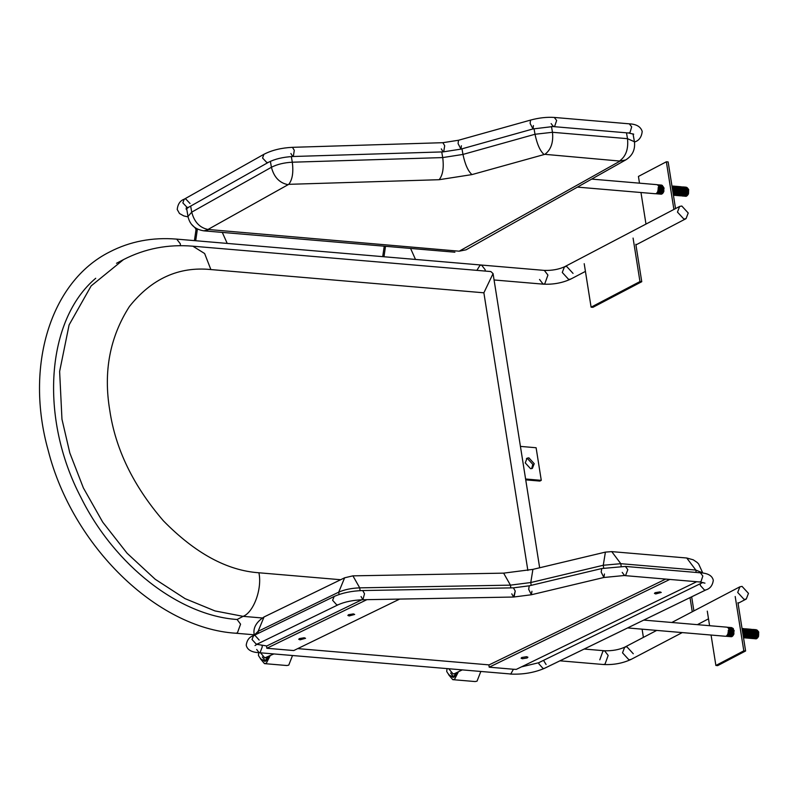 <?xml version="1.0" encoding="UTF-8"?>
<svg xmlns="http://www.w3.org/2000/svg" width="799" height="799" viewBox="0 0 799 799"><rect width="100%" height="100%" fill="white"/><g stroke="black" fill="none" stroke-linecap="round" stroke-linejoin="round"><path stroke-width="1.2" d="M656.678 630.421L624.698 647.19L622.521 652.833L628.933 659.814L631.1 659.405L628.933 659.814L622.521 652.833L624.698 647.19L626.865 646.771L633.277 653.752M744.119 599.43L737.697 592.449L739.884 586.806L742.051 586.386L748.463 593.367L746.286 599.02L744.119 599.43M681.807 206.022L679.639 206.432L677.462 212.085L683.874 219.066L686.041 218.646L688.219 213.003L681.807 206.022M568.688 279.45L562.276 272.469L564.454 266.826L562.276 272.469L568.688 279.45L570.856 279.031L568.688 279.45M528.868 457.837L534.211 463.66L532.394 468.364L530.586 468.713L525.243 462.891L527.06 458.187L528.868 457.837M526.411 458.646L527.47 458.576L532.813 464.389L531.645 468.643M573.033 273.388L566.621 266.407L564.454 266.826C558.621 269.433 551.909 270.621 544.319 270.402L547.924 275.076L544.319 270.402L481.557 265.058L485.163 269.732L485.283 271.081L485.163 269.732L481.557 265.058L479.939 265.408L476.873 270.362M194.427 240.629L196.204 228.394M222.292 232.409L227.216 243.415M195.695 240.739L197.403 229.043M382.711 256.649L384.239 246.192M410.576 248.429L415.5 259.435M383.989 256.759L385.508 246.302M525.732 479.869L539.874 481.068L541.273 480.339L536.109 447.74L520.429 446.401M525.592 479.001L541.273 480.339M292.524 655.54L288.759 665.118L286.871 665.527L264.459 663.619L260.344 658.676M270.152 655.719L266.347 663.21L264.459 663.619M268.644 656.458L265.997 661.043L264.649 661.332L262.462 659.764M480.798 671.559L477.043 681.148L475.155 681.557L452.743 679.649L448.629 674.706M458.436 671.749L454.631 679.24L452.743 679.649M456.918 672.478L454.281 677.063L452.933 677.352L450.736 675.784M196.125 228.923L191.59 224.379M584.209 263.7L591.1 307.176L592.888 307.325L641.757 281.707L635.824 244.254M591.1 307.176L639.959 281.558L641.757 281.707M639.959 281.558L633.078 238.082M661.322 194.187L662.001 193.967L664.099 188.155L661.402 185.038M673.897 209.438L666.356 161.788L638.431 176.429L639.5 183.171M640.978 192.519L645.982 224.08M660.423 194.087L660.923 194.197M675.535 208.589L668.144 161.937L666.356 161.788M692.264 611.764L690.016 597.612M693.892 610.905L691.664 596.813M642.096 629.183L643.395 637.382M731.345 636.723L732.094 636.493L734.191 630.681L731.494 627.565M711.07 635.045L715.884 665.467L743.809 650.835L735.2 596.493M707.285 611.135L709.592 625.697M730.506 636.613L731.015 636.733M715.884 665.467L717.682 665.627L745.607 650.985L737.946 602.666M743.809 650.835L745.607 650.985M547.924 275.076L544.768 283.795L543.15 284.144L544.768 283.795L547.924 275.076M539.545 279.47L543.15 284.144L494.072 279.97M605.013 664.159L603.395 664.508L605.013 664.159L608.169 655.44L604.563 650.766L608.169 655.44L605.013 664.159M599.789 659.834L602.945 651.115L604.563 650.766L584.189 649.038M527.859 570.476L483.874 292.804L493.063 273.598L490.856 271.55L192.849 246.192L204.634 253.523L210.866 269.563C178.866 266.327 151.73 278.621 129.458 306.446C109.803 337.098 103.251 371.795 109.803 410.526C115.505 449.178 133.373 485.952 163.415 520.838C195.226 553.268 227.046 570.576 258.886 572.773L340.654 579.724M634.476 142.032L635.225 141.763L634.476 142.032M186.267 207.88L186.127 209.148L188.704 207.201L187.206 207.51L182.861 202.896L184.199 199.191L185.698 198.881L190.032 203.505M290.886 153.508L292.734 156.514C282.946 157.063 274.836 159.011 268.404 162.337L266.906 162.636L262.561 158.022L263.89 154.317L262.561 158.022L266.906 162.636L268.404 162.337L188.704 207.201L187.206 207.51L182.861 202.896L184.199 199.191C180.155 200.679 177.827 204.105 177.208 209.468L179.505 213.533L183.83 215.93L188.075 216.889M294.292 150.332L292.444 147.326L294.292 150.332L293.343 156.224L292.734 156.514L293.343 156.224L294.292 150.332M461.383 145.748L460.973 149.113L443.135 151.89L443.745 151.6L444.693 145.708L442.856 142.691L444.693 145.708L443.745 151.6L443.135 151.89L441.298 148.874M460.973 149.113L458.087 143.62L458.496 140.254L458.087 143.62L460.973 149.113L533.013 128.939L533.422 125.583M533.013 128.939L530.127 123.445L530.536 120.09L530.127 123.445L533.013 128.939L554.646 126.342L556.663 120.469L554.286 117.443L556.663 120.469L554.646 126.342L553.497 126.612L551.12 123.595M688.299 194.277L688.678 189.563M687.749 195.006L688.638 189.473L687.22 187.735M686.99 187.635L686.041 187.585M656.468 193.837L657.607 193.568L659.205 191.191L659.345 187.675L657.867 185.068L656.748 184.639L591.679 179.096M655.909 193.718L657.467 193.558L659.065 191.181L659.205 187.665L658.106 187.875M577.437 187.116L655.41 193.748L656.478 193.478L658.086 191.101L658.226 187.575L659.205 187.665M685.582 196.314L686.321 196.244C688.139 195.276 688.868 193.248 688.488 190.152L687 187.545L685.822 187.116M685.053 196.194L686.601 196.045L688.209 193.658L688.348 190.142L686.86 187.535L685.252 187.126M684.483 196.224L685.622 195.955L687.22 193.578L687.37 190.052L685.882 187.455L684.703 187.016M682.486 194.317L682.696 194.816M682.885 195.146L684.094 194.946M683.924 196.095L685.482 195.945L687.08 193.568L687.23 190.042L685.742 187.445L684.134 187.026M683.365 196.125L684.503 195.865L686.101 193.478L686.241 189.962L684.763 187.356L683.584 186.926M681.367 194.217L681.577 194.726M682.805 196.005L684.363 195.845L685.961 193.468L686.101 189.952L684.623 187.346L683.015 186.936M682.236 196.035L683.385 195.765L684.983 193.388L685.123 189.862L683.644 187.266L681.966 186.866M681.687 195.905L683.245 195.755L684.843 193.378L684.983 189.852L683.495 187.256L681.897 186.836M679.599 194.766L680.039 195.356M680.638 195.795L682.256 195.675L683.864 193.288L684.004 189.772L682.516 187.166L680.838 186.766M680.568 195.815L682.116 195.655L683.724 193.278L683.864 189.763L682.376 187.156L680.778 186.746M679.999 195.845L681.138 195.575L682.745 193.198L682.885 189.673L681.397 187.076L680.219 186.636M677.922 193.678L678.301 194.596M678.401 194.766L678.84 195.316M679.45 195.715L680.998 195.565L682.606 193.178L682.745 189.663L681.257 187.056L679.649 186.646M678.88 195.745L680.019 195.475L681.617 193.098L681.767 189.583L680.279 186.976L679.1 186.537M676.883 193.837L677.182 194.507M677.272 194.666L677.722 195.226M678.321 195.625L679.879 195.465L681.477 193.088L681.627 189.573L680.139 186.966L678.531 186.547M677.762 195.655L678.9 195.385L680.498 193.008L680.638 189.483L679.16 186.886L677.981 186.447M675.764 193.748L675.974 194.247M676.154 194.576L676.603 195.126M677.202 195.525L678.76 195.375L680.358 192.988L680.498 189.473L679.02 186.866L677.412 186.457M676.633 195.555L677.782 195.286L679.38 192.909L679.52 189.393L678.031 186.786L676.853 186.347M674.566 193.388L674.925 194.087M676.084 195.435L677.642 195.276L679.24 192.899L679.38 189.373L677.892 186.776L676.294 186.357M675.515 195.455L676.653 195.196L678.261 192.809L678.401 189.293L676.913 186.686L675.734 186.257M674.965 195.336L676.513 195.186L678.121 192.799L678.261 189.283L676.773 186.676L675.165 186.267M674.396 195.365L675.535 195.096L677.143 192.719L677.282 189.203L675.794 186.596L674.616 186.157M673.837 195.236L675.395 195.086L677.003 192.709L677.143 189.183L675.654 186.586L674.046 186.167M673.427 195.286L674.416 195.006L676.014 192.619L676.154 189.103L674.676 186.497L673.497 186.067M673.427 195.266L675.874 192.609L676.014 189.093L674.536 186.487L672.928 186.077M673.357 194.866L674.895 192.529L675.035 189.003L673.557 186.407L671.959 185.987L673.417 186.397L674.895 188.993L674.756 192.519L673.347 194.766M673.187 193.757L673.917 188.914L671.959 186.037M673.158 193.568L673.777 188.904L671.969 186.097M672.838 191.56L672.139 187.126M672.768 191.091L672.189 187.455M662.671 193.468L663.689 191.57L663.829 188.055L662.341 185.448L661.163 185.018M660.873 194.217L661.952 193.937L663.55 191.56L663.689 188.045L662.201 185.438L660.603 185.028M659.824 194.127L660.963 193.857L662.571 191.48L662.711 187.955L661.222 185.358L660.044 184.919M659.275 193.997L660.823 193.847L662.431 191.47L662.571 187.945L661.083 185.348L659.475 184.929M658.706 194.027L659.844 193.767L661.452 191.38L661.592 187.865L660.104 185.258L658.925 184.819M658.146 193.907L659.704 193.748L661.312 191.37L661.452 187.855L659.964 185.248L658.356 184.839M657.587 193.937L658.726 193.668L660.324 191.291L660.463 187.765L658.985 185.168L657.807 184.729M657.028 193.807L658.586 193.658L660.184 191.271L660.324 187.755L658.845 185.148L657.237 184.739M679.1 190.611L678.96 192.239M681.827 186.846L681.317 187.016M680.019 188.105L679.48 189.013M679.32 189.363L678.87 192.929M677.971 190.522L677.832 192.14M678.9 188.005L678.351 188.924M675.095 186.277L674.586 186.437M672.069 186.736L673.287 187.515L672.928 188.095M672.858 186.087L672.349 186.247M684.563 194.127L684.304 192.998L684.593 194.057M684.663 194.217L685.212 195.036L683.844 195.385M687.889 194.776L688.558 193.398L688.279 189.403M687.859 188.754L686.401 187.945L688.498 191.41M686.261 187.945L685.492 188.135M683.684 193.957L684.154 194.846M684.234 194.946L684.883 195.425M686.77 194.676L687.43 193.298L687.15 189.303M686.74 188.654L685.332 187.855M685.642 194.586L686.311 193.208L686.031 189.203M685.612 188.564L683.934 187.735M681.447 193.767L681.807 194.507M684.523 194.487L685.192 193.108L684.913 189.113M683.405 194.397L684.074 193.018L683.794 189.013M680.169 188.404L679.569 189.283M679.4 189.663L679.11 193.268M680.768 195.126L681.847 194.756M682.286 194.297L682.955 192.919L682.666 188.924M678.94 188.434L678.451 189.193M678.271 189.563L677.991 193.178M678.051 193.388L678.551 194.377M679.4 194.986L680.728 194.656M681.167 194.207L681.827 192.829L681.547 188.824M681.138 188.174L679.729 187.375M680.518 192.369L678.251 194.916L679.609 194.566M680.039 194.107L680.708 192.729L680.428 188.734M678.041 187.326L679.26 187.615L680.648 190.741M676.064 189.313L675.734 192.909M678.92 194.007L679.589 192.629L679.31 188.634M678.89 187.985L676.453 187.266M677.802 193.917L678.471 192.539L678.191 188.544M677.772 187.895L676.314 187.086M676.174 187.086L675.405 187.276M675.305 187.326L674.656 187.835M676.683 193.817L677.342 192.439L677.063 188.444M673.437 187.835L672.848 188.714M673.797 194.507L675.125 194.177M675.564 193.728L676.224 192.349L675.944 188.344M673.297 194.437L674.006 194.087M674.436 193.628L675.105 192.249L674.825 188.254M674.406 187.605L672.728 186.776M673.317 193.538L673.986 192.16L673.707 188.155M672.898 191.94L672.588 188.065M662.391 192.14L662.751 192.889M662.121 187.006L661.642 187.755M663.23 192.679L663.899 191.301L663.619 187.296M663.2 186.656L661.742 185.847M661.612 185.837L660.833 186.037M660.314 193.388L661.672 193.038M662.111 192.579L662.78 191.201L662.501 187.206M662.081 186.557L660.683 185.748M660.993 192.489L661.652 191.111L661.372 187.106M659.874 192.389L660.533 191.011L660.254 187.016M658.436 185.558L660.473 189.033M658.746 192.299L659.415 190.921L659.135 186.916M657.627 192.199L658.386 187.895M684.633 194.287L685.143 195.096M686.101 195.585L688.358 193.038M686.261 187.935L685.412 188.025M687.38 191.321L685.292 187.865M682.406 194.127L682.915 194.916M683.005 194.996L683.724 195.375M680.159 193.937L680.678 194.726M680.828 187.685L680.159 188.115M680.498 195.106L682.755 192.559M678.81 188.234L678.331 188.874M677.902 193.718L678.431 194.537M678.521 194.616L679.24 194.996M679.37 195.006L681.637 192.459M681.777 190.841L679.689 187.385M678.611 187.276L677.572 187.356M677.472 187.395L676.803 187.825M679.53 190.651L677.442 187.196M674.805 188.884L674.446 193.168M675.225 187.206L674.556 187.635M676.164 190.362L674.785 187.236L673.088 186.976M673.277 194.327L674.915 191.89M675.045 190.272L672.958 186.816M673.128 193.388L673.797 191.79M673.927 190.172L672.079 186.786M672.808 190.082L672.269 187.975M662.001 186.806L661.522 187.435M663.839 189.313L661.752 185.857M661.802 185.847L660.763 185.927M662.721 189.223L660.633 185.768M660.403 185.728L659.634 185.827M659.535 185.867L658.865 186.297M661.602 189.123L659.515 185.668M186.656 208.589L187.995 216.469L191.72 212.144L190.661 206.102M207.99 229.463L459.195 251.196L620.074 161.088L544.888 154.327L471.969 174.591L439.16 179.705L288.749 184.329L207.99 229.463C199.7 227.745 194.277 221.972 191.72 212.144L271.42 167.271C277.133 164.334 284.104 162.646 292.304 162.207L442.716 157.583L462.971 154.427L535.01 134.262L552.479 132.294L627.505 138.676L634.426 141.733L633.028 133.862M543.13 668.563L538.916 663.879L538.886 662.621L538.916 663.879L543.13 668.563L544.509 668.314L543.13 668.563M700.314 584.169L700.333 585.437L704.548 590.121L705.936 589.882L704.548 590.121L700.333 585.437L700.314 584.169M262.302 646.751L262.002 645.562L262.302 646.751L260.114 652.493L259.106 652.693L260.114 652.493L262.302 646.751M255.011 645.562L257.608 643.904L256.219 644.144L252.005 639.46L253.583 635.634L254.971 635.385L259.186 640.069M361.058 596.543L362.866 599.739C352.988 600.139 344.769 601.807 338.207 604.733L336.818 604.973L332.614 600.289L334.192 596.463L332.614 600.289L336.818 604.973L338.207 604.733L257.608 643.904L256.219 644.144L252.005 639.46L253.583 635.634C249.408 636.863 246.951 640.039 246.222 645.183C247.221 649.807 251.515 652.314 259.106 652.693L510.801 673.996L513.407 669.252L516.294 669.382L696.688 581.722M364.524 593.747L362.706 590.551L364.524 593.747L362.866 599.739L364.524 593.747M531.944 591.24L531.375 594.756L513.587 597.033L515.235 591.05L513.417 587.844L515.235 591.05L514.127 596.823L513.587 597.033L511.769 593.837M531.375 594.756L528.678 589.312L529.248 585.807L528.678 589.312L531.375 594.756L603.874 577.487L604.444 573.982M603.874 577.487L601.178 572.054L601.747 568.538L601.178 572.054L603.874 577.487L625.627 575.39L627.814 569.647L625.397 566.431L627.814 569.647L625.627 575.39L624.618 575.59L622.201 572.374M453.073 673.927L448.818 668.833L453.073 673.927L454.461 673.677L453.073 673.927M459.585 669.752L462.112 669.962L454.411 673.697M447.05 668.683L446.691 671.38C448.718 675.165 450.836 676.773 453.033 676.214L454.052 676.004L456.119 672.868L454.052 676.004L453.033 676.214L450.616 672.998M273.827 653.942L264.789 657.897L260.534 652.813L264.789 657.897L266.117 657.687M258.766 652.663L258.407 655.36C260.434 659.135 262.551 660.743 264.749 660.184L265.767 659.984L267.835 656.848L265.767 659.984L264.749 660.184L262.332 656.968M349.163 615.949L354.686 614.441L353.378 613.902L348.584 614.691L347.855 615.41L349.163 615.949M300.034 639.819L305.558 638.311L304.249 637.772L299.455 638.571L298.726 639.28L300.034 639.819M522.386 658.746L527.19 657.947L527.909 657.227L526.601 656.698L521.807 657.487L521.088 658.206L522.386 658.746M655.739 593.947L661.252 592.439L659.944 591.899L655.15 592.688L654.431 593.407L655.739 593.947M256.679 649.477L259.106 652.693M669.792 579.435L489.198 667.185L513.407 669.252M489.198 667.185L488.888 664.998L665.687 579.085M399.68 599.08L293.742 650.556L266.846 648.269L266.536 646.081L361.837 599.769M366.861 599.669L266.846 648.269M546.087 664.488L543.51 660.374M757.822 637.552L758.76 632.089M758.371 636.843L758.73 631.999L757.282 630.241M757.053 630.151L756.124 630.101M726.541 636.364L727.569 636.164L729.227 633.907L729.467 630.401L728.069 627.684L726.83 627.165L643.754 620.094M725.991 636.244L727.43 636.154L729.087 633.897L729.327 630.381L728.219 630.561M627.605 627.934L725.492 636.274L726.441 636.074L728.109 633.807L728.348 630.301L729.327 630.381M627.575 627.944L705.936 589.882C710.111 588.653 712.558 585.467 713.297 580.324C712.299 575.729 708.004 573.223 700.413 572.813L702.83 576.029L701.003 581.572L699.634 581.972L624.618 575.59M755.664 638.84L756.273 638.81C758.121 637.982 758.89 636.004 758.611 632.878L757.202 630.171L755.904 629.642M754.086 637.762L755.295 637.562M755.125 638.721L756.563 638.631L758.231 636.374L758.471 632.868L757.062 630.161L755.335 629.652M754.566 638.751L755.584 638.551L757.242 636.294L757.482 632.778L756.084 630.071L754.785 629.542M752.568 636.843L752.868 637.512M752.958 637.672L753.407 638.221M754.006 638.621L755.445 638.541L757.102 636.274L757.342 632.768L755.944 630.061L754.216 629.552M753.447 638.651L754.466 638.451L756.124 636.194L756.363 632.688L754.965 629.982L753.657 629.442M751.45 636.743L751.659 637.242M751.839 637.572L752.288 638.131M752.888 638.531L754.326 638.441L755.984 636.184L756.224 632.678L754.825 629.962L753.097 629.462M752.318 638.561L753.347 638.361L755.005 636.104L755.245 632.588L753.837 629.882L752.039 629.392M751.769 638.431L753.207 638.351L754.865 636.084L755.105 632.578L753.697 629.872L751.979 629.362M751.2 638.461L752.219 638.261L753.886 636.004L754.126 632.498L752.718 629.792L750.92 629.292M749.212 636.553L749.502 637.222M749.602 637.382L750.81 637.183M750.651 638.341L752.079 638.251L753.747 635.994L753.986 632.488L752.578 629.772L750.85 629.272M750.081 638.371L751.1 638.171L752.768 635.904L753.008 632.399L751.599 629.692L750.301 629.163M749.522 638.241L750.96 638.151L752.618 635.894L752.868 632.389L751.46 629.682L749.732 629.173M748.963 638.271L749.981 638.071L751.639 635.814L751.879 632.309L750.481 629.592L749.182 629.063M746.965 636.364L747.265 637.033M747.355 637.193L747.804 637.752M748.403 638.151L749.842 638.061L751.499 635.804L751.739 632.289L750.341 629.582L748.613 629.073M747.834 638.171L748.863 637.982L750.521 635.714L750.76 632.209L749.362 629.502L748.054 628.973M747.285 638.051L748.723 637.962L750.381 635.704L750.621 632.199L749.222 629.492L747.494 628.983M746.715 638.081L747.734 637.882L749.402 635.624L749.642 632.119L748.234 629.402L746.935 628.873M746.166 637.962L747.594 637.872L749.262 635.614L749.502 632.099L748.094 629.392L746.376 628.883M745.597 637.982L746.616 637.782L748.283 635.525L748.523 632.019L747.115 629.312L745.817 628.783M745.048 637.862L746.476 637.772L748.144 635.515L748.383 632.009L746.975 629.302L745.247 628.793M744.478 637.892L745.497 637.692L747.155 635.435L747.405 631.919L745.996 629.212L744.199 628.723M743.919 637.762L745.357 637.682L747.015 635.425L747.265 631.909L745.857 629.203L743.619 628.923M743.649 628.593L744.738 629.103L746.136 631.819L745.896 635.325L743.509 637.792L746.036 635.335L746.276 631.829L744.878 629.123L743.579 628.593M743.45 637.382L744.918 635.245L745.157 631.729L743.759 629.023L742.451 628.493M743.43 637.282L744.778 635.225L745.018 631.719L743.619 629.013L742.041 628.483M743.27 636.274L744.039 631.639L742.051 628.573M743.24 636.074L743.899 631.629L742.061 628.623M742.92 634.066L742.231 629.672M742.85 633.587L742.281 630.002M732.633 636.114L733.712 634.286L733.951 630.781L732.543 628.074L731.245 627.545M730.955 636.743L733.572 634.276L733.812 630.771L732.403 628.054L730.686 627.555M729.906 636.653L730.925 636.453L732.593 634.196L732.833 630.681L731.425 627.974L730.126 627.445M729.357 636.523L730.785 636.443L732.453 634.176L732.693 630.671L731.285 627.964L729.557 627.455M728.788 636.553L729.807 636.354L731.465 634.096L731.714 630.591L730.306 627.884L729.008 627.345M728.229 636.433L729.667 636.344L731.325 634.086L731.574 630.581L730.166 627.864L728.438 627.365M727.669 636.463L728.688 636.264L730.346 633.997L730.586 630.491L729.187 627.784L727.889 627.255M727.11 636.334L728.548 636.244L730.206 633.987L730.446 630.481L729.048 627.774L727.32 627.265M749.182 633.138L749.033 634.756M751.899 629.372L751.4 629.542M750.101 630.631L749.552 631.54M749.402 631.889L748.933 635.265M748.054 633.048L747.914 634.666M750.78 629.282L750.271 629.442M747.295 629.682L748.973 630.511L748.433 631.45M748.283 631.799L747.814 635.165M748.543 629.093L748.034 629.252M747.964 629.292L747.435 629.622M747.365 629.682L746.825 630.241M747.425 628.993L746.915 629.153M745.177 628.803L744.668 628.963M742.161 629.262L743.37 630.041L743.01 630.621M743.539 628.953L743.02 629.312M743.509 628.583L743.01 628.603M758.441 635.565L756.393 638.121M757.971 637.302L758.591 636.074L758.351 631.929M757.941 631.28L756.473 630.471M755.494 630.551L756.533 630.471L755.574 630.661M753.767 636.483L754.236 637.372M754.316 637.472L754.965 637.952M756.853 637.202L757.462 635.984L757.232 631.829M753.197 637.382L753.847 637.852M755.724 637.113L756.343 635.884L756.114 631.729M755.694 631.09L754.016 630.261M751.529 636.294L751.889 637.033M754.606 637.013L755.225 635.794L754.995 631.639M753.487 636.923L754.106 635.694L753.876 631.54M750.251 630.93L749.602 631.909M749.502 632.119L749.192 635.794M749.832 637.093L750.481 637.572M752.368 636.823L752.988 635.605L752.748 631.45M749.013 630.96L748.533 631.719M748.353 632.089L748.054 635.634M749.482 637.512L751.719 634.995M751.24 636.723L751.859 635.505L751.629 631.35M751.21 630.701L749.532 629.872M750.121 636.633L750.74 635.415L750.511 631.26M747.734 629.992L748.633 629.802M747.634 630.041L746.975 630.551M749.003 636.533L749.622 635.315L749.392 631.16M747.884 636.443L748.503 635.225L748.273 631.07M747.854 630.421L746.386 629.612M746.256 629.612L745.487 629.802M745.387 629.852L744.738 630.361M746.765 636.344L747.375 635.125L747.145 630.97M746.735 630.321L745.267 629.512M745.137 629.512L744.368 629.702M743.879 637.033L745.207 636.703M745.637 636.254L746.256 635.025L746.026 630.88M745.607 630.231L744.209 629.422M743.38 636.963L744.079 636.613M744.518 636.154L745.137 634.935L744.908 630.781M744.488 630.131L743.09 629.322M743.4 636.064L744.019 634.835L743.789 630.681M742.98 634.446L742.661 630.591M732.473 634.666L732.833 635.415M732.204 629.532L731.714 630.281M733.352 628.533L732.723 628.443M733.312 635.205L733.931 633.977L733.702 629.822M733.282 629.183L731.824 628.374L733.921 631.839M731.694 628.364L730.915 628.563M729.107 634.386L729.577 635.275M730.396 635.914L731.754 635.565M732.194 635.105L732.813 633.887L732.583 629.732M732.164 629.083L730.755 628.274M731.075 635.015L731.684 633.787L731.455 629.632M729.946 634.915L730.566 633.697L730.336 629.542M728.828 634.815L729.447 633.597L729.217 629.442M727.709 634.726L728.498 630.591M754.366 635.365L754.646 636.653M754.705 636.813L755.225 637.622M758.581 633.937L756.493 630.481M753.607 636.753L754.116 637.542M754.206 637.622L754.925 637.992M757.452 633.847L755.375 630.391M752.478 636.653L752.998 637.442M753.087 637.522L753.807 637.902M750.231 636.433L750.76 637.252M750.91 630.211L750.241 630.641M749.102 636.334L749.632 637.153M749.722 637.242L750.441 637.612M750.581 637.632L752.838 635.085M748.893 630.761L748.413 631.39M747.984 636.244L748.513 637.063M748.603 637.143L749.322 637.522M751.849 633.367L749.772 629.912M748.333 637.442L750.601 634.895M750.73 633.267L748.643 629.812M748.693 629.802L747.654 629.882M747.554 629.922L746.875 630.351M749.612 633.178L747.524 629.722M746.426 629.832L745.757 630.251M744.888 631.41L744.518 635.694M744.638 635.994L745.008 636.613M748.493 633.078L746.406 629.622M746.446 629.612L745.747 629.602M745.307 629.732L744.638 630.161M743.499 635.864L743.889 636.513M746.246 632.888L744.159 629.432M744.009 629.402L743.17 629.502M745.127 632.798L743.04 629.342M743.21 635.904L743.869 634.326M744.009 632.698L742.171 629.322M742.89 632.598L742.361 630.521M732.084 629.332L731.604 629.962M731.884 628.374L730.845 628.453M732.803 631.739L730.715 628.294M729.287 635.814L731.544 633.277M731.684 631.649L729.597 628.194M730.556 631.55L728.468 628.104M702.9 582.441L538.586 662.771L521.477 666.865M489.118 664.888L297.767 648.608M266.766 645.962L256.789 644.314M481.557 265.058L176.719 239.121L180.324 243.795L180.444 245.692M176.719 239.121C152.379 237.113 130.027 241.388 109.673 251.935C50.097 281.797 24.669 366.801 48.22 450.486C72.23 545.437 156.464 628.244 235.795 633.227L237.413 632.878L240.569 624.159L237.103 619.505L243.106 616.349L214.971 610.925L185.118 598.661L155.196 579.245L127.101 553.258L102.701 522.117L83.376 487.929L69.813 452.943L61.962 419.215L59.625 371.455L69.104 324.913L91.166 285.882L123.485 259.615L116.504 263.28M262.212 617.977L243.106 616.349C253.702 612.374 262.382 588.414 258.886 572.773M483.874 292.804L210.866 269.563M634.496 142.162L635.225 141.763C639.27 140.274 641.597 136.849 642.206 131.485C640.738 126.691 636.443 124.145 629.302 123.835L631.689 126.851L630.011 132.494L628.523 132.994L553.497 126.612M619.914 160.709C626.016 156.145 628.543 148.804 627.505 138.676L626.486 132.824M544.888 154.327C550.99 149.763 553.517 142.422 552.479 132.294L551.47 126.492M544.009 154.427C540.104 150.991 537.108 144.259 535.01 134.262L534.032 128.669M471.969 174.591C468.064 171.156 465.068 164.434 462.971 154.427L461.992 148.824M439.16 179.705C442.826 175.091 444.014 167.71 442.716 157.583L441.727 151.93M288.749 184.329C292.414 179.715 293.603 172.344 292.304 162.207L291.325 156.574M287.69 184.589C279.4 182.871 273.977 177.098 271.42 167.271L270.382 161.338M634.426 141.733C635.365 149.653 632.468 155.715 625.717 159.93L620.074 161.088M625.717 159.93L466.107 249.797L460.464 250.946M466.107 249.797L459.195 251.196M454.911 252.204L203.865 230.841L208.149 229.832M696.169 572.454L695.829 570.067L686.76 558.012L693.242 559.809L697.028 562.346L698.626 563.954L702.721 572.893L695.829 570.067L620.803 563.685L603.275 565.263L530.776 582.531L510.431 585.148L359.72 587.854L360.119 590.641M510.831 587.894L510.431 585.148L503.63 573.143L352.918 575.849L359.72 587.854C351.49 588.164 344.489 589.602 338.716 592.159L339.046 594.506M603.684 568.109L603.275 565.263L605.402 552.109L532.903 569.377L530.776 582.531L531.175 585.347M686.76 558.012L611.744 551.62L620.803 563.685L621.173 566.251M264.03 616.968L258.107 631.33L254.302 635.095C252.754 628.304 256 622.261 264.03 616.968L344.629 577.797L338.716 592.159L258.107 631.33L258.397 633.297M671.819 622.481L739.884 586.806M559.949 660.813L603.395 664.508C613.432 665.018 622.661 663.31 631.1 659.405L682.236 632.598M697.377 624.658L708.503 618.826M738.056 603.325L746.286 599.02M679.639 206.432L564.454 266.826M686.041 218.646L635.924 244.923M585.427 271.4L570.856 279.031C562.416 282.946 553.188 284.654 543.15 284.144M236.963 619.485C179.256 615.51 114.786 565.682 81.118 497.807C38.921 417.567 46.322 319.81 95.72 278.272M235.795 633.227L254.262 634.796M196.125 228.963L195.605 228.913M624.698 647.19C618.865 649.797 612.154 650.985 604.563 650.766M539.655 567.769L493.063 273.598M192.849 246.192C168.05 244.104 144.929 248.579 123.485 259.615M629.302 123.835L554.286 117.443C546.856 116.934 538.945 117.813 530.536 120.09L458.496 140.254L442.856 142.691L292.444 147.326C281.398 147.855 271.88 150.182 263.89 154.317L184.199 199.191M189.952 221.962L190.621 223.061M443.135 151.89L292.734 156.514M628.523 132.994L633.717 134.202M203.865 230.841C195.046 229.443 189.753 224.649 187.995 216.469M510.142 674.056C522.636 674.666 534.092 672.758 544.509 668.314L627.595 627.944M700.413 572.813L625.397 566.431L601.747 568.538L529.248 585.807L513.417 587.844L362.706 590.551C351.71 590.91 342.202 592.888 334.192 596.463L253.583 635.634M455.17 676.393L453.033 676.214M266.886 660.364L264.749 660.184M513.587 597.033L362.866 599.739M699.634 581.972L704.958 583.14M611.744 551.62L605.402 552.109M532.903 569.377L503.63 573.143M344.629 577.797L352.918 575.849"/></g></svg>
